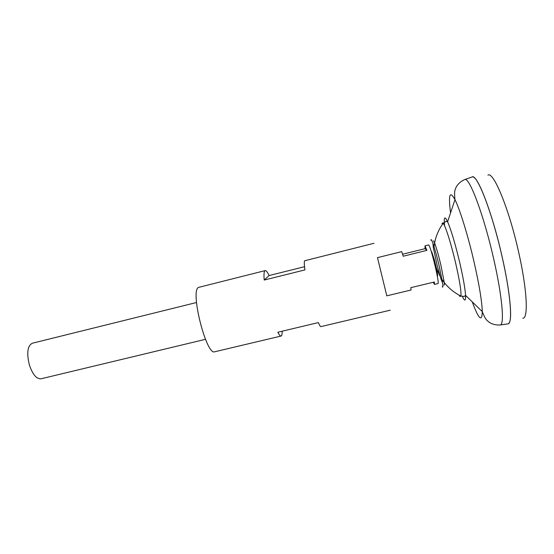 <?xml version="1.0" encoding="UTF-8"?>
<svg xmlns="http://www.w3.org/2000/svg" width="554" height="554" viewBox="0 0 554 554"><rect width="100%" height="100%" fill="white"/><g stroke="black" fill="none" stroke-linecap="round" stroke-linejoin="round"><path stroke-width="0.83" d="M431.566 252.479L431.753 251.911L434.26 259.348L436.414 268.171C437.57 273.628 437.909 276.217 437.431 275.927L437.182 275.511M402.647 254.224L425.07 248.677L424.987 245.851L428.685 244.937C429.828 246.149 431.981 253.206 435.132 266.093C437.584 276.744 438.574 282.554 438.096 283.53L434.398 284.417L433.304 282.263M386.713 295.857L411.075 290.012L410.784 287.671L434.378 282L434.398 284.417M196.497 302.519L32.305 343.238C27.506 345.807 26.523 353.03 29.355 364.899C32.61 374.449 36.481 379.081 40.975 378.798L205.479 339.332M487.915 175.14C493.33 170.916 509.05 208.636 518.71 252.479C527.193 289.874 528.461 318.772 522.817 318.211M473.656 177.266C479.459 179.544 493.108 216.531 502.118 256.779C510.933 295.261 512.914 324.72 507.776 323.882L507.672 323.882M471.863 177.072L471.953 177.024C476.682 172.758 492.049 211.676 502.125 256.786C509.86 290.649 512.526 318.522 509.181 322.892M471.828 177.086L472.32 176.913C477.361 174.427 492.298 212.944 502.097 256.793C510.629 294.077 512.817 323.211 508.15 323.813L507.637 323.889M442.002 223.705L442.674 222.853L443.165 223.276C445.423 225.7 451.254 244.134 455.686 263.275C459.681 280.871 461.427 291.806 460.928 296.085L459.896 296.48L458.982 295.067M424.987 245.851L426.878 250.373L403.222 256.218L401.712 251.627L377.392 257.658M426.878 250.373L425.07 248.677M433.457 240.796L434.599 242.971C436.393 247.707 438.484 255.062 440.88 265.041L444.253 282.547C444.46 284.673 444.336 285.476 443.872 284.957M430.86 240.235C430.984 238.829 431.677 239.889 432.944 243.414C434.8 248.781 436.857 256.197 439.121 265.664L442.584 282.921C443.082 286.633 442.951 287.893 442.196 286.695M431.753 251.911L434.26 259.348L436.414 268.171C437.57 273.628 437.909 276.217 437.431 275.927M386.803 295.836L377.482 257.631M390.258 310.192L320.918 326.611C320.392 326.721 319.547 325.378 318.377 322.587L277.817 332.234C279.23 334.941 280.345 336.209 281.155 336.029L281.757 335.495L282.381 331.147M281.155 336.029L214.786 351.755C206.4 356.097 189.766 290.185 198.574 287.401L265.193 270.601C266.155 270.435 267.457 272.09 269.112 275.553L304.555 266.696M373.936 243.303L304.645 260.775C304.104 261.509 304.208 264.556 304.956 269.902L264.21 280.054C263.752 274.68 263.988 271.578 264.909 270.754L265.193 270.601M264.21 280.054L269.112 275.553M464.328 179.697L464.854 179.496C469.487 177.169 483.891 215.395 493.649 258.753C502.132 295.628 504.632 324.409 500.345 324.963L499.777 325.025M450.561 212.923C448.255 194.579 449.723 190.161 454.966 199.655C459.882 209.357 468.033 235.679 474.079 262.035C479.217 284.749 481.952 301.272 482.285 311.618C482.001 322.463 478.656 319.215 472.257 301.875M444.578 225.803C443.664 216.939 444.675 215.596 447.611 221.78C451.247 230.36 455.305 244.03 459.785 262.797C463.151 277.471 465.076 288.329 465.561 295.365C465.817 301.258 464.737 301.584 462.32 296.342M442.03 279.486C446.898 286.674 453.2 292.207 460.928 296.085L464.342 296.411L465.561 295.365L482.285 311.618C484.272 316.812 486.08 319.921 487.693 320.946C488.399 321.784 492.672 325.496 500.345 324.963L508.15 323.813M434.038 246.71C435.049 238.088 438.089 230.277 443.165 223.276L446.046 221.413L447.611 221.78L454.966 199.655C454.342 194.129 454.515 190.534 455.478 188.879C455.72 187.813 457.805 182.557 464.854 179.496L472.32 176.913M436.414 268.171L440.084 276.321M442.584 282.921L440.97 279.001L437.21 265.622L433.304 247.548L432.944 243.414"/></g></svg>
